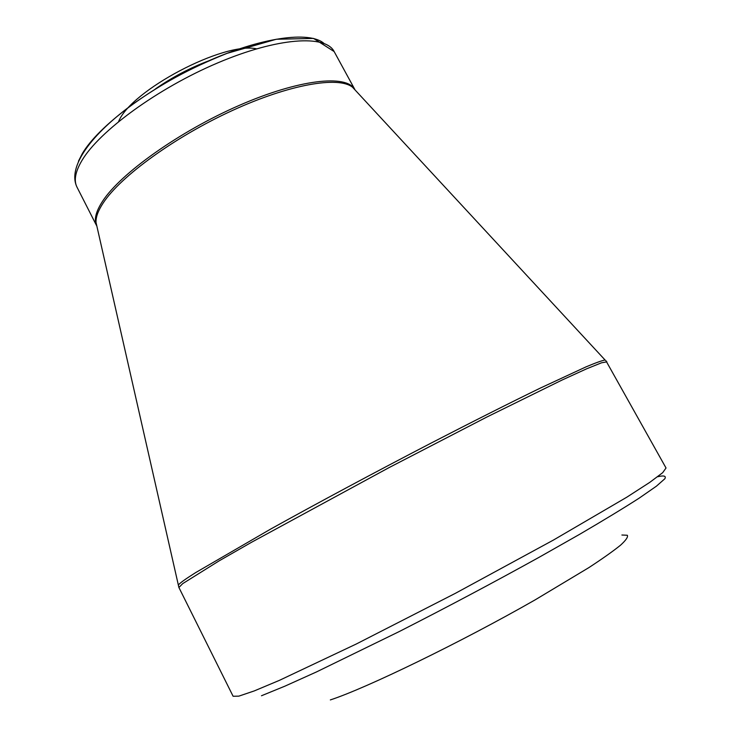 <?xml version="1.0" encoding="UTF-8"?>
<svg xmlns="http://www.w3.org/2000/svg" width="741" height="741" viewBox="0 0 741 741"><rect width="100%" height="100%" fill="white"/><g stroke="black" fill="none" stroke-linecap="round" stroke-linejoin="round"><path stroke-width="1.11" d="M621.894 535.021L627.312 535.252C628.257 536.892 625.997 540.198 620.541 545.191C613.178 551.137 602.618 558.612 588.854 567.625L535.169 599.849C460.874 642.317 366.239 688.222 330.347 699.921M256.516 48.832C223.754 41.45 131.009 90.346 118.597 121.552M155.406 88.939C172.301 77.166 190.372 67.681 209.592 60.493M657.665 476.732C663.973 475.277 666.363 475.954 664.844 478.76L656.387 486.198L639.242 498.1C623.533 508.196 603.665 520.265 579.629 534.317L539.133 557.278C493.784 582.389 447.175 607.138 399.297 631.527L316.555 671.902L284.942 686.147L261.48 695.753M606.907 361.84L601.553 362.794L586.705 368.777L562.178 379.985L486.856 417.035L389.155 467.552L251.634 542.217L219.151 560.844L182.721 583.621L178.905 587.502L233.1 696.253L238.852 696.142L254.219 690.936L279.385 680.368L356.217 644.04L455.446 593.291L553.388 540.087L626.766 497.22L649.7 482.419L662.686 472.684L666.029 467.997L605.795 360.524M355.68 90.624L352.531 87.225C338.628 75.915 289.398 84.298 232.063 110.65C174.765 136.909 120.598 176.395 103.268 202.867C98.145 210.629 95.728 217.159 96.034 222.467L97.052 226.978M178.451 585.835L178.442 584.982C179.507 583.306 185.213 579.203 195.55 572.673L270.808 528.991C317.009 503.315 375.27 472.082 431.114 443.09C472.536 421.685 510.132 402.761 540.282 388.108L586.011 366.878C595.829 362.757 602.192 360.478 605.091 360.033L355.134 90.032M76.99 187.14C67.209 167.142 90.597 134.445 135.168 102.471C162.399 83.779 187.38 69.302 227.052 53.352L276.31 39.254L313.545 38.421L334.145 51.564C325.586 34.475 277.736 37.393 217.715 62.902C157.74 88.262 99.127 131.24 81.89 160.584C75.286 171.764 73.655 180.619 76.99 187.14L96.534 225.533M96.515 225.449C93.857 219.568 95.895 211.472 102.629 201.163C120.644 173.403 179.396 131.463 239.093 105.463C298.845 79.324 346.288 74.267 354.726 89.318M96.876 226.19L178.905 587.502M78.472 161.149L82.334 153.582C98.349 126.285 150.043 87.216 205.461 62.281C260.906 37.245 309.377 30.742 323.947 43.386M334.145 51.564L354.772 89.374"/></g></svg>
